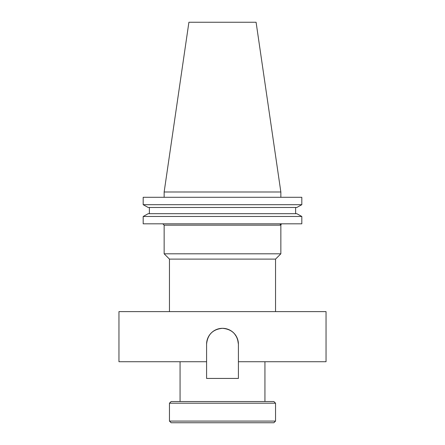 <?xml version="1.0" encoding="UTF-8"?>
<svg xmlns="http://www.w3.org/2000/svg" width="445" height="445" viewBox="0 0 445 445"><rect width="100%" height="100%" fill="white"/><g stroke="black" fill="none" stroke-linecap="round" stroke-linejoin="round"><path stroke-width="0.67" d="M222.5 328.315A15.914 15.914 0 0 0 206.586 344.23C207.531 334.557 212.838 329.255 222.5 328.315C232.162 329.25 237.469 334.557 238.414 344.23A15.914 15.914 0 0 0 222.5 328.315M238.414 361.729L326.04 361.729L326.04 311.611L118.96 311.611L118.96 361.729L206.586 361.729L206.586 378.434L238.414 378.434L238.414 344.23L237.558 339.084M273.875 422.75L171.125 422.75L169.456 421.081L275.544 421.081L273.875 422.75M169.456 403.203L171.125 401.535L273.875 401.535L275.544 403.203L169.456 403.203L169.456 421.081M164.149 225.153L164.149 253.806L280.851 253.806L280.851 224.953L280.161 225.153L280.851 224.953L281.485 223.818A1.335 1.318 -90 0 0 280.161 225.153L164.149 225.153L162.814 223.818M280.851 253.806L275.544 259.107L169.456 259.107L164.149 253.806M169.456 259.107L169.456 311.611M275.544 259.107L275.544 311.611M180.064 361.729L180.064 401.535M264.936 361.729L264.936 401.535M275.544 403.203L275.544 421.081M164.149 191.99L280.851 191.99L256.092 22.25L188.908 22.25L164.149 191.99L164.149 197.296M280.851 191.99L280.851 197.296M206.586 361.729L206.586 344.23M234.454 333.722L236.773 337.193M301.816 223.818L143.184 223.818L143.184 216.476L148.196 213.689L143.184 216.476L301.816 216.476L301.816 223.818L301.816 216.476L296.804 213.689L301.816 216.476M296.804 213.689L148.196 213.689M295.619 213.689L295.619 207.481L295.619 213.689M149.381 213.689L149.381 207.481M296.804 207.481L301.816 204.694L296.804 207.481L148.196 207.481L143.184 204.694L148.196 207.481M301.816 204.694L143.184 204.694L143.184 197.296L301.816 197.296L301.816 204.694L301.816 197.296"/></g></svg>
